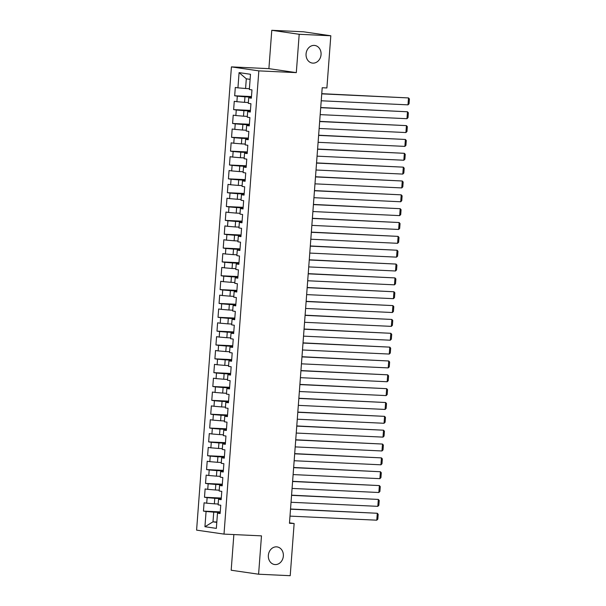 <?xml version="1.0" encoding="UTF-8"?>
<svg xmlns="http://www.w3.org/2000/svg" width="606" height="606" viewBox="0 0 606 606"><rect width="100%" height="100%" fill="white"/><g stroke="black" fill="none" stroke-linecap="round" stroke-linejoin="round"><path stroke-width="0.91" d="M276.518 546.854A8.893 7.492 -81.7 0 1 277.131 546.915A8.893 7.492 -81.7 0 1 283.313 556.429A8.893 7.492 -81.7 0 1 275.185 564.572A8.893 7.492 -81.7 0 1 274.579 564.519A8.893 7.492 -81.7 0 1 268.39 554.998A8.893 7.492 -81.7 0 1 276.518 546.854M314.226 45.405A8.893 7.492 -81.7 0 1 314.832 45.465A8.893 7.492 -81.7 0 1 321.021 54.979A8.893 7.492 -81.7 0 1 312.893 63.13A8.893 7.492 -81.7 0 1 312.279 63.069A8.893 7.492 -81.7 0 1 306.098 53.555A8.893 7.492 -81.7 0 1 314.226 45.405M233.863 534.568L231.181 570.231L258.595 574.215L290.213 575.7L294.137 523.508L289.494 522.834M231.424 66.887L196.594 530.129L224.008 534.106L258.838 70.872L231.424 66.887L268.897 68.652L296.311 72.629L299.197 34.284L271.776 30.3L268.897 68.652M271.776 30.3L303.401 31.785L330.815 35.769L299.197 34.284M250.111 79.363L246.309 78.81L239.082 72.622L237.938 87.847L235.302 87.469L234.681 95.771L237.31 96.157L236.893 101.694L234.264 101.308L233.636 109.618L236.272 110.004L235.855 115.541L233.219 115.155L232.598 123.465L235.226 123.844L234.81 129.381L232.181 129.002L231.56 137.304L234.189 137.691L233.772 143.228L231.144 142.842L230.515 151.152L233.143 151.53L232.727 157.075L230.098 156.689L229.477 164.999L232.106 165.377L231.689 170.915L229.06 170.536L228.432 178.838L231.068 179.224L230.651 184.762L228.015 184.375L227.394 192.685L230.022 193.064L229.606 198.601L226.977 198.223L226.349 206.532L228.985 206.911L228.568 212.448L225.94 212.07L225.311 220.372L227.939 220.758L227.523 226.296L224.894 225.909L224.273 234.219L226.902 234.598L226.485 240.135L223.856 239.756L223.228 248.066L225.856 248.445L225.44 253.982L222.811 253.603L222.19 261.906L224.818 262.292L224.402 267.829L221.773 267.443L221.145 275.753L223.781 276.131L223.364 281.669L220.728 281.29L220.107 289.6L222.735 289.979L222.319 295.516L219.69 295.137L219.069 303.439L221.698 303.826L221.281 309.363L218.652 308.977L218.024 317.286L220.652 317.665L220.236 323.203L217.607 322.824L216.986 331.134L219.614 331.512L219.198 337.05L216.569 336.671L215.941 344.973L218.577 345.359L218.16 350.897L215.524 350.51L214.903 358.82L217.531 359.199L217.115 364.736L214.486 364.357L213.857 372.66L216.493 373.046L216.077 378.583L213.441 378.205L212.82 386.507L215.448 386.893L215.032 392.43L212.403 392.044L211.782 400.354L214.41 400.733L213.994 406.27L211.365 405.891L210.736 414.193L213.365 414.58L212.948 420.117L210.32 419.738L209.699 428.041L212.327 428.427L211.911 433.964L209.282 433.578L208.653 441.888L211.289 442.266L210.873 447.804L208.237 447.425L207.616 455.727L210.244 456.113L209.827 461.651L207.199 461.264L206.57 469.574L209.206 469.953L208.79 475.498L206.154 475.112L205.532 483.421L208.161 483.8L207.744 489.337L205.116 488.959L204.495 497.261L207.123 497.647L206.707 503.185L204.078 502.798L203.449 511.108L220.243 511.896M239.082 72.622L250.49 74.28L249.346 89.506L251.975 89.885L251.354 98.195L248.718 97.816L248.308 103.353L250.937 103.732L250.308 112.042L247.68 111.656L247.263 117.193L249.892 117.579L249.271 125.881L246.642 125.503L246.225 131.04L248.854 131.419L248.225 139.728L245.597 139.35L245.18 144.887L247.816 145.266L247.187 153.576L244.559 153.189L244.142 158.727L246.771 159.113L246.15 167.415L243.514 167.036L243.097 172.574L245.733 172.952L245.104 181.262L242.476 180.883L242.059 186.421L244.688 186.799L244.066 195.109L241.438 194.723L241.021 200.26L243.65 200.647L243.021 208.949L240.393 208.57L239.976 214.107L242.605 214.486L241.983 222.796L239.355 222.41L238.938 227.954L241.567 228.333L240.946 236.643L238.31 236.257L237.893 241.794L240.529 242.18L239.9 250.483L237.272 250.104L236.855 255.641L239.484 256.02L238.862 264.33L236.226 263.943L235.81 269.481L238.446 269.867L237.817 278.177L235.189 277.79L234.772 283.328L237.4 283.714L236.779 292.016L234.151 291.637L233.734 297.175L236.363 297.554L235.734 305.863L233.105 305.477L232.689 311.014L235.317 311.401L234.696 319.703L232.068 319.324L231.651 324.861L234.28 325.248L233.658 333.55L231.022 333.171L230.606 338.709L233.242 339.087L232.613 347.397L229.985 347.011L229.568 352.548L232.196 352.934L231.575 361.237L228.939 360.858L228.53 366.395L231.159 366.774L230.53 375.084L227.901 374.705L227.485 380.242L230.113 380.621L229.492 388.931L226.864 388.544L226.447 394.082L229.076 394.468L228.447 402.77L225.818 402.392L225.402 407.929L228.03 408.308L227.409 416.617L224.781 416.239L224.364 421.776L226.992 422.155L226.371 430.465L223.735 430.078L223.319 435.616L225.955 436.002L225.326 444.304L222.697 443.925L222.281 449.463L224.909 449.841L224.288 458.151L221.66 457.772L221.243 463.31L223.872 463.688L223.243 471.998L220.614 471.612L220.198 477.149L222.826 477.536L222.205 485.838L219.577 485.459L219.16 490.996L221.788 491.375L221.167 499.685L218.531 499.306L218.115 504.843L220.751 505.222L220.122 513.532L217.493 513.146L216.35 528.379L204.934 526.72L206.078 511.487L203.449 511.108M330.815 35.769L326.892 87.961L322.203 87.741L289.456 523.289L294.137 523.508M218.175 504.01L214.357 503.836L214.774 498.299L221.243 498.602M206.707 503.185L214.357 503.836M207.123 497.647L214.774 498.299M217.493 513.146L220.167 512.979M219.22 490.171L215.395 489.989L215.812 484.452L222.288 484.755M207.744 489.337L215.395 489.989M208.161 483.8L215.812 484.452M218.531 499.306L221.205 499.139M220.258 476.324L216.433 476.142L216.85 470.604L223.326 470.907M208.79 475.498L216.433 476.142M209.206 469.953L216.85 470.604M219.577 485.459L222.243 485.292M221.304 462.476L217.478 462.302L217.895 456.765L224.371 457.068M209.827 461.651L217.478 462.302M210.244 456.113L217.895 456.765M220.614 471.612L223.288 471.445M222.341 448.637L218.516 448.455L218.933 442.918L225.409 443.221M210.873 447.804L218.516 448.455M211.289 442.266L218.933 442.918M221.66 457.772L224.326 457.606M223.387 434.79L219.561 434.608L219.978 429.071L226.447 429.381M211.911 433.964L219.561 434.608M212.327 428.427L219.978 429.071M222.697 443.925L225.371 443.759M224.425 420.943L220.599 420.769L221.016 415.231L227.492 415.534M212.948 420.117L220.599 420.769M213.365 414.58L221.016 415.231M223.735 430.078L226.409 429.912M225.462 407.103L221.644 406.921L222.054 401.384L228.53 401.687M213.994 406.27L221.644 406.921M214.41 400.733L222.054 401.384M224.781 416.239L227.447 416.072M226.508 393.256L222.682 393.074L223.099 387.537L229.576 387.848M215.032 392.43L222.682 393.074M215.448 386.893L223.099 387.537M225.818 402.392L228.492 402.225M227.545 379.417L223.72 379.235L224.137 373.697L230.613 374M216.077 378.583L223.72 379.235M216.493 373.046L224.137 373.697M226.864 388.544L229.53 388.378M228.591 365.57L224.765 365.388L225.182 359.85L231.651 360.153M217.115 364.736L224.765 365.388M217.531 359.199L225.182 359.85M227.901 374.705L230.575 374.538M229.629 351.722L225.803 351.548L226.22 346.003L232.696 346.314M218.16 350.897L225.803 351.548M218.577 345.359L226.22 346.003M228.939 360.858L231.613 360.691M230.674 337.883L226.849 337.701L227.265 332.164L233.734 332.467M219.198 337.05L226.849 337.701M219.614 331.512L227.265 332.164M229.985 347.011L232.659 346.844M231.712 324.036L227.886 323.854L228.303 318.317L234.78 318.62M220.236 323.203L227.886 323.854M220.652 317.665L228.303 318.317M231.022 333.171L233.696 333.005M232.749 310.189L228.924 310.014L229.341 304.47L235.817 304.78M221.281 309.363L228.924 310.014M221.698 303.826L229.341 304.47M232.068 319.324L234.734 319.157M233.795 296.349L229.969 296.167L230.386 290.63L236.863 290.933M222.319 295.516L229.969 296.167M222.735 289.979L230.386 290.63M233.105 305.477L235.779 305.318M234.833 282.502L231.007 282.32L231.424 276.783L237.9 277.086M223.364 281.669L231.007 282.32M223.781 276.131L231.424 276.783M234.151 291.637L236.817 291.471M235.878 268.655L232.053 268.481L232.469 262.943L238.938 263.246M224.402 267.829L232.053 268.481M224.818 262.292L232.469 262.943M235.189 277.79L237.863 277.624M236.916 254.815L233.09 254.634L233.507 249.096L239.984 249.399M225.44 253.982L233.09 254.634M225.856 248.445L233.507 249.096M236.226 263.943L238.9 263.784M237.961 240.968L234.136 240.787L234.552 235.249L241.021 235.552M226.485 240.135L234.136 240.787M226.902 234.598L234.552 235.249M237.272 250.104L239.946 249.937M238.999 227.121L235.173 226.947L235.59 221.41L242.067 221.713M227.523 226.296L235.173 226.947M227.939 220.758L235.59 221.41M238.31 236.257L240.983 236.09M240.037 213.282L236.211 213.1L236.628 207.563L243.104 207.866M228.568 212.448L236.211 213.1M228.985 206.911L236.628 207.563M239.355 222.41L242.021 222.25M241.082 199.435L237.257 199.253L237.673 193.715L244.15 194.018M229.606 198.601L237.257 199.253M230.022 193.064L237.673 193.715M240.393 208.57L243.067 208.403M242.12 185.587L238.294 185.413L238.711 179.876L245.188 180.179M230.651 184.762L238.294 185.413M231.068 179.224L238.711 179.876M241.438 194.723L244.104 194.556M243.165 171.748L239.34 171.566L239.756 166.029L246.225 166.332M231.689 170.915L239.34 171.566M232.106 165.377L239.756 166.029M242.476 180.883L245.15 180.717M244.203 157.901L240.377 157.719L240.794 152.182L247.271 152.485M232.727 157.075L240.377 157.719M233.143 151.53L240.794 152.182M243.514 167.036L246.187 166.87M245.241 144.054L241.423 143.88L241.839 138.342L248.308 138.645M233.772 143.228L241.423 143.88M234.189 137.691L241.839 138.342M244.559 153.189L247.225 153.023M246.286 130.214L242.461 130.032L242.877 124.495L249.354 124.798M234.81 129.381L242.461 130.032M235.226 123.844L242.877 124.495M245.597 139.35L248.271 139.183M247.324 116.367L243.498 116.185L243.915 110.648L250.392 110.951M235.855 115.541L243.498 116.185M236.272 110.004L243.915 110.648M246.642 125.503L249.308 125.336M248.369 102.52L244.544 102.346L244.96 96.808L251.437 97.111M236.893 101.694L244.544 102.346M237.31 96.157L244.96 96.808M247.68 111.656L250.354 111.489M249.407 88.681L245.581 88.499L246.309 78.81M237.938 87.847L245.581 88.499M248.718 97.816L251.392 97.649M296.311 72.629L258.838 70.872M258.595 574.215L261.481 535.863L224.008 534.106M216.827 522.008L213.001 521.834L216.796 522.38M220.205 512.441L213.729 512.138L213.001 521.834L204.934 526.72M206.078 511.487L213.729 512.138M234.681 95.771L251.475 96.566M233.636 109.618L250.437 110.406M232.598 123.465L249.392 124.253M231.56 137.304L248.354 138.092M230.515 151.152L247.309 151.939M229.477 164.999L246.271 165.786M228.432 178.838L245.225 179.626M227.394 192.685L244.188 193.473M226.349 206.532L243.15 207.32M225.311 220.372L242.105 221.16M224.273 234.219L241.067 235.007M223.228 248.066L240.021 248.854M222.19 261.906L238.984 262.693M221.145 275.753L237.938 276.541M220.107 289.6L236.901 290.388M219.069 303.439L235.863 304.227M218.024 317.286L234.817 318.074M216.986 331.134L233.78 331.921M215.941 344.973L232.734 345.761M214.903 358.82L231.697 359.608M213.857 372.66L230.659 373.455M212.82 386.507L229.613 387.295M211.782 400.354L228.576 401.142M210.736 414.193L227.53 414.989M209.699 428.041L226.492 428.828M208.653 441.888L225.447 442.675M207.616 455.727L224.409 456.523M206.57 469.574L223.372 470.362M205.532 483.421L222.326 484.209M204.495 497.261L221.288 498.049M321.748 93.862L408.52 97.93L321.756 93.68M321.225 100.778L407.997 104.853L408.52 97.93L409.406 98.96L409.042 103.808L407.997 104.853M320.703 107.701L407.482 111.777L320.718 107.52M320.18 114.625L406.959 118.7L407.482 111.777L408.368 112.807L408.005 117.655L406.959 118.7M319.665 121.548L406.437 125.624L319.68 121.367M319.142 128.472L405.922 132.547L406.437 125.624L407.33 126.654L406.967 131.494L405.922 132.547M318.62 135.396L405.399 139.463L318.635 135.214M318.105 142.312L404.876 146.387L405.399 139.463L406.285 140.494L405.922 145.342L404.876 146.387M317.582 149.235L404.353 153.31L317.597 149.053M317.059 156.159L403.838 160.234L404.353 153.31L405.247 154.341L404.884 159.189L403.838 160.234M316.544 163.082L403.316 167.158L316.552 162.9M316.021 170.006L402.793 174.081L403.316 167.158L404.202 168.188L403.838 173.028L402.793 174.081M315.499 176.929L402.278 180.997L315.514 176.747M314.976 183.845L401.755 187.921L402.278 180.997L403.164 182.027L402.801 186.875L401.755 187.921M314.461 190.769L401.233 194.844L314.469 190.587M313.938 197.692L400.717 201.768L401.233 194.844L402.126 195.874L401.755 200.722L400.717 201.768M313.416 204.616L400.195 208.691L313.431 204.434M312.901 211.539L399.672 215.615L400.195 208.691L401.081 209.721L400.717 214.562L399.672 215.615M312.378 218.455L399.149 222.531L312.393 218.281M311.855 225.379L398.634 229.454L399.149 222.531L400.043 223.561L399.68 228.409L398.634 229.454M311.332 232.303L398.112 236.378L311.348 232.121M310.817 239.226L397.589 243.301L398.112 236.378L398.998 237.408L398.634 242.256L397.589 243.301M310.295 246.15L397.074 250.225L310.31 245.968M309.772 253.073L396.551 257.141L397.074 250.225L397.96 251.255L397.597 256.096L396.551 257.141M309.257 259.989L396.029 264.065L309.265 259.807M308.734 266.913L395.506 270.988L396.029 264.065L396.915 265.095L396.551 269.943L395.506 270.988M308.212 273.836L394.991 277.912L308.227 273.654M307.689 280.76L394.468 284.835L394.991 277.912L395.877 278.942L395.513 283.782L394.468 284.835M307.174 287.683L393.945 291.759L307.189 287.502M306.651 294.607L393.43 298.675L393.945 291.759L394.839 292.781L394.468 297.629L393.43 298.675M306.128 301.523L392.908 305.598L306.144 301.341M305.613 308.446L392.385 312.522L392.908 305.598L393.794 306.628L393.43 311.476L392.385 312.522M305.091 315.37L391.862 319.445L305.106 315.188M304.568 322.294L391.347 326.369L391.862 319.445L392.756 320.476L392.393 325.316L391.347 326.369M304.045 329.217L390.825 333.292L304.06 329.035M303.53 336.141L390.302 340.208L390.825 333.292L391.711 334.315L391.347 339.163L390.302 340.208M303.008 343.057L389.787 347.132L303.023 342.875M302.485 349.98L389.264 354.055L389.787 347.132L390.673 348.162L390.309 353.01L389.264 354.055M301.97 356.904L388.741 360.979L301.977 356.722M301.447 363.827L388.219 367.903L388.741 360.979L389.628 362.009L389.264 366.85L388.219 367.903M300.924 370.751L387.704 374.826L300.94 370.569M300.402 377.667L387.181 381.742L387.704 374.826L388.59 375.849L388.226 380.697L387.181 381.742M299.887 384.59L386.658 388.666L299.902 384.409M299.364 391.514L386.143 395.589L386.658 388.666L387.552 389.696L387.189 394.544L386.143 395.589M298.841 398.437L385.621 402.513L298.856 398.256M298.326 405.361L385.098 409.436L385.621 402.513L386.507 403.543L386.143 408.383L385.098 409.436M297.804 412.285L384.575 416.352L297.819 412.103M297.281 419.2L384.06 423.276L384.575 416.352L385.469 417.382L385.105 422.23L384.06 423.276M296.758 426.124L383.537 430.199L296.773 425.942M296.243 433.048L383.015 437.123L383.537 430.199L384.424 431.23L384.06 436.078L383.015 437.123M295.72 439.971L382.5 444.046L295.736 439.789M295.198 446.895L381.977 450.97L382.5 444.046L383.386 445.077L383.022 449.917L381.977 450.97M294.683 453.818L381.454 457.886L294.69 453.636M294.16 460.734L380.932 464.81L381.454 457.886L382.348 458.916L381.977 463.764L380.932 464.81M293.637 467.658L380.416 471.733L293.652 467.476M293.122 474.581L379.894 478.657L380.416 471.733L381.303 472.763L380.939 477.611L379.894 478.657M292.6 481.505L379.371 485.58L292.615 481.323M292.077 488.428L378.856 492.504L379.371 485.58L380.265 486.61L379.901 491.451L378.856 492.504M291.554 495.352L378.333 499.42L291.569 495.17M291.039 502.268L377.811 506.343L378.333 499.42L379.22 500.45L378.856 505.298L377.811 506.343M290.516 509.192L377.296 513.267L290.532 509.01M289.994 516.115L376.773 520.19L377.296 513.267L378.182 514.297L377.818 519.145L376.773 520.19"/></g></svg>
